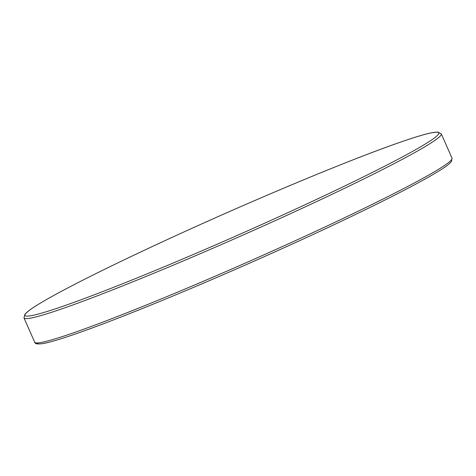 <?xml version="1.0" encoding="UTF-8"?>
<svg xmlns="http://www.w3.org/2000/svg" width="476" height="476" viewBox="0 0 476 476"><rect width="100%" height="100%" fill="white"/><g stroke="black" fill="none" stroke-linecap="round" stroke-linejoin="round"><path stroke-width="0.71" d="M283.166 217.026A228.052 12.584 156.2 0 1 23.984 317.92L24.925 314.172L29.685 310.031C35.527 305.788 45.571 299.838 59.821 292.175C89.881 276.086 130.525 256.344 181.743 232.954C260.806 196.844 350.11 159.698 398.115 142.967C413.388 137.612 424.556 134.208 431.625 132.756L437.896 132.03L441.3 133.863A228.052 12.584 156.2 0 1 283.166 217.026M181.767 232.942A226.154 12.477 -23.8 0 0 31.053 315.707A226.154 12.477 -23.8 0 0 281.982 215.366A226.154 12.477 -23.8 0 0 432.696 132.602A226.154 12.477 -23.8 0 0 181.767 232.942M294.233 243.147A226.154 12.477 156.2 0 1 37.146 342.94M452.022 158.169L451.557 161.263C449.939 163.589 445.613 166.892 438.586 171.176C429.394 176.846 416.048 184.176 398.549 193.161C370.072 207.744 335.312 224.404 294.257 243.135C235.721 269.844 170.973 297.47 122.296 316.498C83.847 331.528 57.876 340.471 44.375 343.339C33.933 345.094 35.176 342.446 34.7 342.226A228.052 12.584 -23.8 0 0 293.888 241.332A228.052 12.584 -23.8 0 0 452.022 158.169L441.3 133.863M23.984 317.92L34.7 342.226"/></g></svg>
